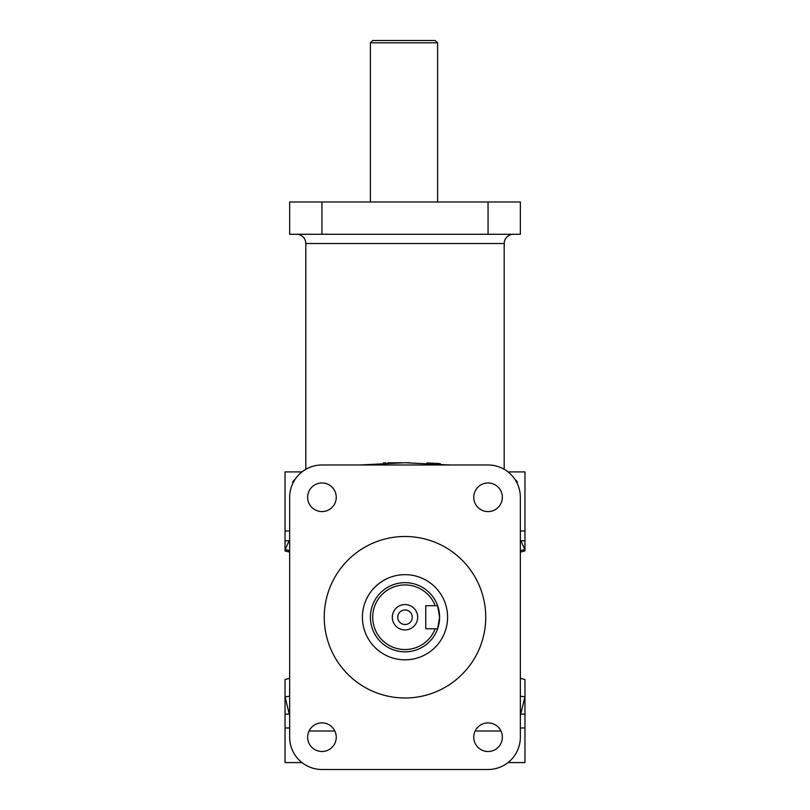 <?xml version="1.0" encoding="UTF-8"?>
<svg xmlns="http://www.w3.org/2000/svg" width="810" height="810" viewBox="0 0 810 810"><rect width="100%" height="100%" fill="white"/><g stroke="black" fill="none" stroke-linecap="round" stroke-linejoin="round"><path stroke-width="1.21" d="M520.344 539.652L524.961 549.757A9.224 8.92 0 0 0 520.344 550.952M508.032 471.906L524.961 471.906L524.961 550.901L520.344 552.137L520.344 678.294L524.961 679.529L524.961 762.574L508.032 762.574M513.429 234.282A9.224 9.224 0 0 0 504.195 243.516L504.195 469.304M305.805 469.304L305.805 243.516A9.224 9.224 0 0 0 296.571 234.282M397.73 617.24A7.27 7.27 0 0 1 405 609.971A7.27 7.27 0 0 1 412.27 617.24A7.27 7.27 0 0 1 405 624.51A7.27 7.27 0 0 1 397.73 617.24M392.313 617.24A12.687 12.687 0 0 1 405 604.554A12.687 12.687 0 0 1 417.687 617.24A12.687 12.687 0 0 1 405 629.927A12.687 12.687 0 0 1 392.313 617.24M439.455 614.041L439.607 617.24L437.623 605.708A34.607 34.607 0 0 0 370.393 617.24A34.607 34.607 0 0 0 437.623 628.773A34.607 34.607 0 0 0 437.623 605.708L439.06 611.135M362.414 617.24A42.586 42.586 0 0 0 405 659.826A42.586 42.586 0 0 0 447.586 617.24A42.586 42.586 0 0 0 405 574.654A42.586 42.586 0 0 0 362.414 617.24M440.306 463.695L439.769 463.644M439.03 463.583L435.851 463.35M434.636 463.279L426.829 462.955M409.627 462.743L404.99 462.733M401.699 462.743L400.596 462.743M400.211 462.743L387.777 462.854M385.965 462.885L383.464 462.945M292.521 482.041L294.263 479.996M517.479 482.041L515.737 479.996M307.648 737.201A14.307 14.307 0 0 0 321.945 751.508A14.307 14.307 0 0 0 336.251 737.201A14.307 14.307 0 0 0 321.945 722.895A14.307 14.307 0 0 0 307.648 737.201M307.648 497.279A14.307 14.307 0 0 0 321.945 511.586A14.307 14.307 0 0 0 336.251 497.279A14.307 14.307 0 0 0 321.945 482.973A14.307 14.307 0 0 0 307.648 497.279M473.749 497.279A14.307 14.307 0 0 0 488.055 511.586A14.307 14.307 0 0 0 502.352 497.279A14.307 14.307 0 0 0 488.055 482.973A14.307 14.307 0 0 0 473.749 497.279M473.749 737.201A14.307 14.307 0 0 0 488.055 751.508A14.307 14.307 0 0 0 502.352 737.201A14.307 14.307 0 0 0 488.055 722.895A14.307 14.307 0 0 0 473.749 737.201M301.968 471.906L285.039 471.906L285.039 550.901L289.656 552.137L289.656 678.294L285.039 679.529L285.039 696.721A9.224 4.647 180 0 0 289.656 696.094M289.656 539.652L285.039 549.757A9.224 8.92 180 0 1 289.656 550.952M324.253 617.24A80.747 80.747 0 0 1 405 536.493A80.747 80.747 0 0 1 485.747 617.24A80.747 80.747 0 0 1 405 697.987A80.747 80.747 0 0 1 324.253 617.24M370.393 42.809L437.623 42.809L435.173 40.5L372.701 40.5L370.393 42.809L370.393 201.984M437.623 605.708L435.173 605.708A32.299 32.299 0 0 0 372.701 617.24A32.299 32.299 0 0 0 435.173 628.773L437.623 628.773L439.607 617.24M435.173 605.708L425.766 605.708L425.766 628.773L435.173 628.773M435.173 40.5L437.623 42.809L437.623 201.984M439.445 620.5L439.091 623.163M289.656 715.706L285.039 696.721L285.039 762.574L301.968 762.574M285.039 714.137L289.656 714.096M524.961 540.766L520.577 540.766A9.224 6.46 -11.3 0 0 520.344 540.786M285.039 540.766L289.423 540.766A9.224 6.46 -168.7 0 1 289.656 540.786M360.126 464.981L404.99 462.733L449.874 464.981M488.055 769.5L321.945 769.5L488.055 769.5A32.299 32.299 0 0 0 520.344 737.201L520.344 497.279A32.299 32.299 0 0 0 488.055 464.981L321.945 464.981A32.299 32.299 0 0 0 289.656 497.279L289.656 737.201A32.299 32.299 0 0 0 321.945 769.5M488.055 234.282L520.344 234.282L520.344 201.984L289.656 201.984L289.656 234.282L488.055 234.282L488.055 201.984M520.344 696.094A9.224 4.647 0 0 0 524.961 696.721L520.344 715.706M524.961 714.137L520.344 714.096M305.805 243.516L504.195 243.516M289.656 530.975L285.039 530.975M524.961 530.975L520.344 530.975M500.934 730.995L475.166 730.995M334.834 730.995L309.066 730.995M321.945 234.282L321.945 201.984M524.961 727.977L520.344 727.977M289.656 727.977L285.039 727.977"/></g></svg>
